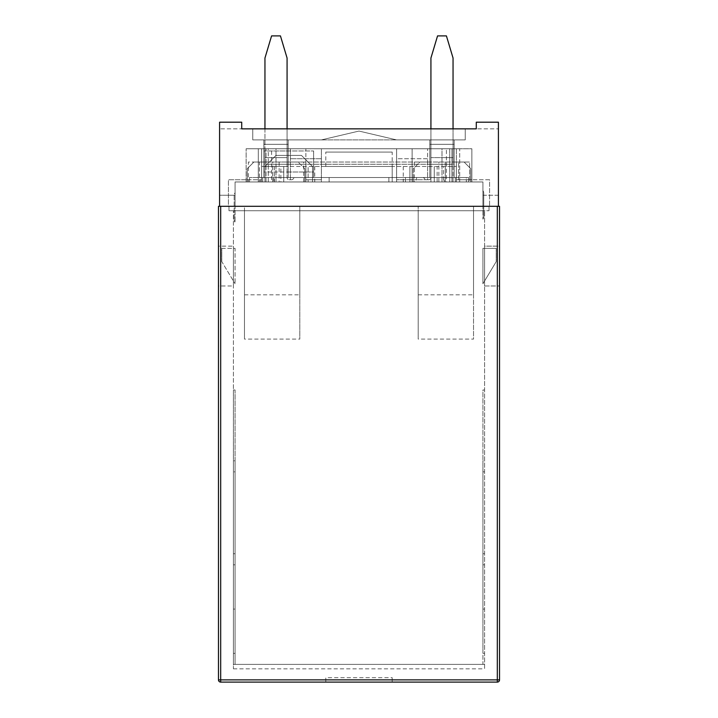 <?xml version="1.0" encoding="UTF-8"?>
<svg xmlns="http://www.w3.org/2000/svg" width="718" height="718" viewBox="0 0 718 718"><rect width="100%" height="100%" fill="white"/><g stroke="black" fill="none" stroke-linecap="round" stroke-linejoin="round"><path stroke-width="0.54" stroke-dasharray="3.59 2.69" d="M434.246 181.959L456.37 181.959L441.992 181.959L446.416 181.959L446.416 148.761L271.584 148.761L271.584 181.959L276.008 181.959L268.263 181.959L268.263 148.761L258.309 148.761L258.309 181.959L459.691 181.959L459.691 148.761L451.945 148.761L451.945 181.959L459.691 181.959L459.691 148.761L258.309 148.761L258.309 181.959L266.055 181.959L266.055 148.761L266.055 181.959L268.263 181.959L268.263 148.761L276.008 148.761L276.008 181.959L276.008 148.761L441.992 148.761L441.992 181.959L441.992 148.761L449.737 148.761L449.737 181.959L449.737 148.761L451.945 148.761L451.945 181.959L443.562 181.959L443.562 166.468L456.37 166.468L456.37 181.959L459.691 181.959L456.37 181.959L456.37 166.468L434.246 166.468L434.246 181.959L434.246 166.468L283.754 166.468L283.754 181.959L283.754 166.468L283.754 181.959L434.246 181.959L434.246 166.468M446.416 148.761L471.861 148.761L471.861 181.959L471.861 148.761L471.861 181.959L471.861 148.761L396.623 148.761L396.623 158.723L427.605 158.723L427.605 148.761L427.605 179.742L396.623 179.742L412.114 179.742L412.114 148.761L412.114 181.959L412.114 179.742L427.605 179.742L427.605 158.723L396.623 158.723L396.623 181.959L396.623 148.761L321.377 148.761L321.377 181.959L246.139 181.959L246.139 148.761L246.139 181.959L246.139 179.742L228.432 179.742L228.432 206.299L235.073 206.299L235.073 181.959L321.377 181.959L321.377 148.761L246.139 148.761L261.63 148.761L258.309 148.761L261.63 148.761L261.63 179.742L261.63 148.761L246.139 148.761L271.584 148.761M262.734 181.959L455.266 181.959L262.734 181.959L262.734 177.534L262.734 181.959L329.122 181.959L329.122 177.534L455.266 177.534L455.266 181.959L455.266 177.534L388.878 177.534L388.878 181.959L455.266 181.959L455.266 177.534L262.734 177.534L288.187 177.534L263.838 177.534L288.187 177.534L263.838 177.534L263.838 144.336L288.187 144.336L288.187 139.911L263.838 139.911L288.187 139.911L263.838 139.911L288.187 139.911L263.838 139.911L288.187 139.911L263.838 139.911L263.838 144.336L263.838 139.911L288.187 139.911L288.187 148.761L263.838 148.761L288.187 148.761L288.187 139.911L288.187 144.336L263.838 144.336L263.838 139.911L263.838 148.761L263.838 139.911L263.838 144.336L288.187 144.336L288.187 139.911L288.187 144.336L263.838 144.336L288.187 144.336L263.838 144.336L288.187 144.336L263.838 144.336L288.187 144.336L263.838 144.336L288.187 144.336L263.838 144.336L263.838 139.911L263.838 144.336L288.187 144.336L288.187 139.911L288.187 144.336L263.838 144.336L288.187 144.336L263.838 144.336L288.187 144.336L263.838 144.336L263.838 177.534L263.838 171.997L313.631 171.997L313.631 177.534L455.266 177.534L455.266 181.959L455.266 177.534L468.54 177.534L468.54 181.959L468.54 177.534L444.2 177.534L444.2 181.959L444.2 177.534L466.332 177.534L466.332 181.959L466.332 177.534L260.517 177.534L260.517 181.959L260.517 177.534L273.8 177.534L273.8 181.959L273.8 177.534L249.46 177.534L262.734 177.534L262.734 181.959L262.734 177.534L455.266 177.534L455.266 181.959L262.734 181.959L262.734 177.534L262.734 181.959L235.073 181.959L246.139 181.959L246.139 179.742L261.63 179.742L228.432 179.742L228.432 206.299L482.927 206.299L482.927 181.959L249.46 181.959L249.46 177.534L249.46 181.959L262.734 181.959M288.187 171.997L313.631 171.997L313.631 150.977L263.838 150.977L263.838 177.534L263.838 144.336L263.838 177.534L263.838 144.336L263.838 150.977L313.631 150.977L263.838 150.977L263.838 177.534L263.838 164.251L288.187 164.251L288.187 144.336L288.187 177.534L288.187 144.336L288.187 150.977L313.631 150.977L313.631 177.534L263.838 177.534L263.838 144.336L263.838 164.251L288.187 164.251L263.838 164.251L263.838 144.336L263.838 177.534L263.838 164.251L288.187 164.251L288.187 144.336L288.187 177.534L288.187 144.336L288.187 164.251L263.838 164.251L288.187 164.251L288.187 144.336L288.187 177.534L288.187 150.977L263.838 150.977L263.838 171.997M313.631 150.977L313.631 177.534L313.631 150.977M459.691 181.959L459.691 148.761L459.691 181.959M498.418 206.299L219.582 206.299L498.418 206.299L219.582 206.299L219.582 122.204L219.582 128.845L219.582 122.204L241.715 122.204L219.582 122.204L241.715 122.204L241.715 128.845L219.582 128.845L241.715 128.845L241.715 122.204L241.715 128.845L498.418 128.845L476.285 128.845L476.285 122.204L498.418 122.204L476.285 122.204L476.285 128.845L476.285 122.204L498.418 122.204L498.418 206.299L498.418 195.233L498.418 206.299L482.927 206.299L482.927 181.959L396.623 181.959L482.927 181.959L482.927 206.299L489.568 206.299L482.927 206.299L482.927 181.959L446.416 181.959M276.008 164.251L441.992 164.251L276.008 164.251M258.309 181.959L258.309 148.761L258.309 181.959L261.63 181.959L258.309 181.959M219.582 206.299L219.582 195.233L219.582 206.299L235.073 206.299L235.073 181.959L235.073 206.299L235.073 181.959L271.584 181.959M305.886 181.959L305.886 148.761L305.886 181.959L305.886 162.044L469.653 162.044L469.653 181.959L248.347 181.959L248.347 162.044L259.413 162.044L259.413 181.959L259.413 162.044L305.886 162.044L305.886 181.959L412.114 181.959L412.114 162.044L412.114 181.959L458.587 181.959L458.587 162.044L458.587 181.959L469.653 181.959L469.653 162.044L248.347 162.044L248.347 181.959L305.886 181.959M329.122 177.534L329.122 181.959L388.878 181.959L388.878 177.534L329.122 177.534M489.568 179.742L471.861 179.742L489.568 179.742L489.568 206.299L489.568 179.742M305.886 179.742L321.377 179.742L305.886 179.742M290.395 179.742L290.395 148.761L290.395 179.742M456.37 148.761L456.37 179.742L456.37 148.761L471.861 148.761L456.37 148.761L456.37 181.959M456.37 179.742L471.861 179.742L456.37 179.742M454.162 164.251L454.162 177.534L429.813 177.534L454.162 177.534L429.813 177.534L454.162 177.534L429.813 177.534L454.162 177.534L429.813 177.534L454.162 177.534L429.813 177.534L454.162 177.534L454.162 139.911L429.813 139.911L454.162 139.911L429.813 139.911L454.162 139.911L429.813 139.911L454.162 139.911L429.813 139.911L454.162 139.911L429.813 139.911L454.162 139.911L454.162 144.336L454.162 139.911L429.813 139.911L429.813 144.336L454.162 144.336L429.813 144.336L429.813 139.911L454.162 139.911L454.162 148.761L429.813 148.761L454.162 148.761L454.162 144.336L429.813 144.336L429.813 139.911L429.813 148.761L429.813 139.911L429.813 144.336L454.162 144.336L429.813 144.336L454.162 144.336L454.162 139.911L454.162 144.336L429.813 144.336L454.162 144.336L454.162 139.911L454.162 144.336L429.813 144.336L429.813 139.911L429.813 144.336L454.162 144.336L429.813 144.336L429.813 139.911L429.813 144.336L454.162 144.336L429.813 144.336L454.162 144.336L454.162 139.911L454.162 144.336L429.813 144.336L454.162 144.336L429.813 144.336L429.813 139.911L429.813 144.336L454.162 144.336L429.813 144.336L454.162 144.336L429.813 144.336L454.162 144.336L454.162 177.534L454.162 144.336L454.162 177.534L454.162 164.251L429.813 164.251L429.813 144.336L429.813 177.534L429.813 144.336L429.813 177.534L429.813 164.251L454.162 164.251L454.162 144.336L454.162 177.534L454.162 164.251L429.813 164.251L429.813 144.336L429.813 177.534L429.813 164.251L454.162 164.251L454.162 144.336L454.162 177.534L454.162 144.336L454.162 164.251L429.813 164.251L429.813 144.336L429.813 177.534L429.813 164.251L454.162 164.251L429.813 164.251L429.813 144.336L429.813 164.251M321.377 139.911L252.772 139.911L321.377 139.911L359 131.062L396.623 139.911L465.228 139.911L396.623 139.911L359 131.062L321.377 139.911M252.772 139.911L252.772 128.845L465.228 128.845L252.772 128.845L465.228 128.845L252.772 128.845L252.772 139.911L465.228 139.911L465.228 128.845L465.228 139.911L465.228 128.845L465.228 139.911L252.772 139.911L252.772 128.845L252.772 139.911M498.418 195.233L482.927 195.233L482.927 206.299L482.927 195.233L498.418 195.233M235.073 195.233L219.582 195.233L235.073 195.233M321.377 158.723L290.395 158.723L321.377 158.723M221.79 261.63L221.79 248.347L221.79 261.63L235.073 283.754L221.79 261.63M221.79 248.347L235.073 248.347L235.073 283.754L235.073 248.347L221.79 248.347M496.21 248.347L496.21 261.63L496.21 248.347L482.927 248.347L482.927 283.754L496.21 261.63L482.927 283.754L482.927 248.347L496.21 248.347M416.539 177.534L405.473 177.534L405.473 181.959L405.473 177.534L453.049 177.534L453.049 58.032L453.049 181.959L453.049 177.534L430.926 177.534L430.926 181.959L416.539 181.959L416.539 177.534L430.926 177.534L430.926 58.032L430.926 181.959L430.926 177.588L453.049 177.588L453.049 128.845M416.539 181.959L453.049 181.959L430.926 181.959L453.049 181.959L453.049 177.534L430.926 177.534L430.926 58.032L437.558 35.9L446.416 35.9L453.049 58.032L453.049 177.534L430.926 177.534L430.926 181.959L430.926 177.534A2.217 2.217 0 0 1 428.709 179.742L426.501 179.742A2.217 2.217 0 0 1 424.58 178.638A2.217 2.217 0 0 0 422.66 177.534L295.34 177.534A2.217 2.217 0 0 0 293.42 178.638A2.217 2.217 0 0 1 291.499 179.742L289.291 179.742A2.217 2.217 0 0 1 287.074 177.534L287.074 128.845M430.926 58.032L437.558 35.9L446.416 35.9L453.049 58.032L446.416 35.9L453.049 58.032L453.049 148.761L430.926 148.761L430.926 58.032L437.558 35.9L446.416 35.9L437.558 35.9L446.416 35.9L453.049 58.032L453.049 162.044L464.115 162.044L470.757 168.685L470.757 181.959L470.757 168.685L464.115 162.044L453.049 162.044L453.049 148.761L453.049 157.619L430.926 157.619L453.049 157.619L453.049 148.761L430.926 148.761L430.926 58.032L437.558 35.9L430.926 58.032M276.008 155.402L301.461 155.402L276.008 155.402L264.951 166.468L276.008 155.402L301.461 155.402L312.527 166.468L301.461 155.402L276.008 155.402L264.951 166.468L276.008 155.402M264.951 128.845L264.951 181.959L312.527 181.959L264.951 181.959L312.527 181.959L312.527 166.468L312.527 181.959L312.527 166.468L301.461 155.402L312.527 166.468L312.527 181.959L264.951 181.959L264.951 166.468L264.951 181.959L264.951 166.468L264.951 181.959L430.926 181.959L430.926 177.534A2.217 2.217 0 0 1 428.709 179.742L426.501 179.742A2.217 2.217 0 0 1 424.58 178.638A2.217 2.217 0 0 0 422.66 177.534L295.34 177.534A2.217 2.217 0 0 0 293.42 178.638A2.217 2.217 0 0 1 291.499 179.742L289.291 179.742A2.217 2.217 0 0 1 287.074 177.534L287.074 58.032L280.442 35.9L271.584 35.9L264.951 58.032L264.951 181.959L453.049 181.959L453.049 177.588M430.926 128.845L430.926 177.588M287.074 148.761L287.074 58.032L280.442 35.9L287.074 58.032L287.074 148.761L264.951 148.761L264.951 162.044L253.885 162.044L247.243 168.685L247.243 181.959L304.782 181.959L304.782 168.685L304.782 181.959L247.243 181.959L247.243 168.685L253.885 162.044L264.951 162.044L264.951 157.619L287.074 157.619L287.074 162.044L298.141 162.044L304.782 168.685L298.141 162.044L287.074 162.044L287.074 148.761L264.951 148.761L264.951 58.032L271.584 35.9L280.442 35.9L271.584 35.9L264.951 58.032L264.951 157.619L264.951 148.761L287.074 148.761L287.074 157.619L264.951 157.619L287.074 157.619L287.074 148.761L287.074 157.619M264.951 148.761L264.951 157.619M453.049 148.761L430.926 148.761L430.926 162.044L419.859 162.044L413.218 168.685L413.218 181.959L470.757 181.959L413.218 181.959L413.218 168.685L419.859 162.044L430.926 162.044L430.926 148.761L430.926 157.619L453.049 157.619M430.926 148.761L430.926 157.619M392.199 152.081L325.801 152.081L392.199 152.081L392.199 181.959L325.801 181.959L392.199 181.959L325.801 181.959L392.199 181.959L392.199 166.468L325.801 166.468L392.199 166.468M283.754 166.468L261.63 166.468L261.63 181.959L261.63 166.468L308.103 166.468L308.103 181.959L308.103 166.468L443.562 166.468M403.265 166.468L403.265 181.959L409.897 181.959L409.897 166.468L409.897 181.959L443.562 181.959M403.265 181.959L280.855 181.959L280.855 166.468M314.735 166.468L314.735 181.959M274.438 166.468L274.438 181.959L261.63 181.959L283.754 181.959M274.438 181.959L280.855 181.959M483.735 216.63A4.434 4.434 0 0 1 482.927 219.178A4.434 4.434 0 0 0 483.735 216.63L483.735 193.178L483.735 216.63M482.927 190.629A4.425 4.425 0 0 1 483.735 193.178A4.425 4.425 0 0 0 482.927 190.629L482.927 219.178L482.927 190.629M235.073 192.72L235.073 222.409A4.425 4.425 0 0 1 234.176 219.735A4.425 4.425 0 0 0 235.073 222.409L235.073 192.72A4.425 4.425 0 0 0 234.176 195.395L234.176 219.735L234.176 195.395A4.425 4.425 0 0 1 235.073 192.72M484.587 609.07L482.927 609.07L482.927 389.982L484.587 389.982L482.927 389.982L482.927 664.392L484.587 664.392L484.587 389.982L484.587 664.392L482.927 664.392L484.587 664.392L484.587 210.724L484.587 668.826L484.587 664.392L233.413 664.392L235.073 664.392L235.073 389.982L233.413 389.982L233.413 609.07L235.073 609.07L235.073 389.982L233.413 389.982L233.413 664.392L233.413 460.794L235.073 460.794L235.073 664.392L235.073 553.749L233.413 553.749L235.073 553.749L235.073 653.335L235.073 471.861L233.413 471.861L233.413 664.392L235.073 664.392L233.413 664.392L233.413 609.07M484.587 564.815L482.927 564.815L482.927 653.335L484.587 653.335L482.927 653.335L482.927 460.794L484.587 460.794L482.927 460.794L482.927 664.392L484.587 664.392L233.413 664.392L233.413 668.826L233.413 210.724L233.413 664.392L484.587 664.392L233.413 664.392L235.073 664.392L235.073 609.07M482.927 471.861L484.587 471.861M482.927 564.815L482.927 553.749L484.587 553.749L482.927 553.749L482.927 609.07M235.073 653.335L233.413 653.335L235.073 653.335M235.073 471.861L235.073 460.794L233.413 460.794L233.413 471.861M235.073 564.815L233.413 564.815M484.587 246.139L484.587 285.97L484.587 246.139L499.531 246.139L499.531 285.97L499.531 246.139L484.587 246.139M233.413 285.97L233.413 246.139L233.413 285.97L218.469 285.97L218.469 246.139L233.413 246.139L218.469 246.139L218.469 285.97L233.413 285.97M418.199 210.724L299.801 210.724L418.199 210.724L418.199 206.299L299.801 206.299L299.801 339.084L244.479 339.084L244.479 210.724L228.988 210.724L228.988 206.299L489.012 206.299L418.199 206.299L418.199 339.084L418.199 210.724M418.199 294.82L473.521 294.82L473.521 206.299L473.521 210.724L484.587 210.724L233.413 210.724L244.479 210.724L244.479 206.299L228.988 206.299L228.988 210.724L489.012 210.724L473.521 210.724L473.521 339.084L418.199 339.084M392.199 679.883L392.199 682.1L325.801 682.1L325.801 677.675L392.199 677.675L392.199 682.1L497.314 682.1A2.217 2.217 0 0 0 499.531 679.883L499.531 206.299L497.314 206.299L497.314 679.883L392.199 679.883L392.199 677.675L325.801 677.675L325.801 679.883L220.686 679.883L220.686 206.299L218.469 206.299L218.469 679.883A2.217 2.217 0 0 0 220.686 682.1L325.801 682.1L325.801 679.883M244.479 294.82L299.801 294.82L299.801 206.299L244.479 206.299L244.479 339.084M484.587 285.97L499.531 285.97L484.587 285.97M233.413 668.826L484.587 668.826M489.012 210.724L489.012 206.299L489.012 210.724M299.801 294.82L299.801 339.084M473.521 294.82L473.521 339.084M449.737 166.468L449.737 181.959M437.145 181.959L437.145 166.468M268.263 181.959L268.263 166.468M445.304 181.959L445.304 166.468M272.696 166.468L272.696 181.959M279.131 162.044L279.131 181.959M303.678 181.959L303.678 162.044M414.322 162.044L414.322 181.959M438.869 181.959L438.869 162.044M272.741 181.959L272.741 162.044M445.259 162.044L445.259 181.959M218.469 679.883L220.686 679.883L220.686 682.1M497.314 682.1L497.314 679.883L499.531 679.883M261.63 181.959L261.63 148.761M325.801 166.468L325.801 152.081"/><path stroke-width="1.08" d="M219.582 206.299L498.418 206.299L498.418 122.204L476.285 122.204L476.285 128.845L241.715 128.845L241.715 122.204L219.582 122.204L219.582 206.299L218.469 206.299L218.469 679.883A2.217 2.217 0 0 0 220.686 682.1L497.314 682.1A2.217 2.217 0 0 0 499.531 679.883L499.531 206.299L498.418 206.299M453.049 128.845L453.049 58.032L446.416 35.9L437.558 35.9L430.926 58.032L430.926 128.845M287.074 128.845L287.074 58.032L280.442 35.9L271.584 35.9L264.951 58.032L264.951 128.845M497.314 206.299L220.686 206.299L220.686 679.883L497.314 679.883L497.314 206.299M218.469 679.883A2.217 2.217 0 0 0 220.686 682.1L220.686 679.883L218.469 679.883M497.314 682.1A2.217 2.217 0 0 0 499.531 679.883L497.314 679.883L497.314 682.1"/></g></svg>
